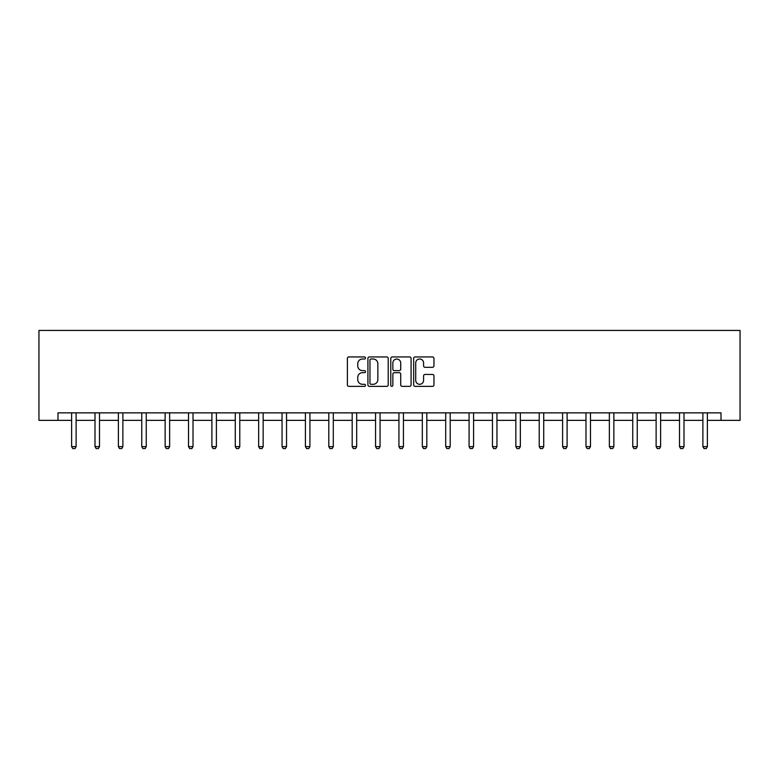 <?xml version="1.0" encoding="UTF-8"?>
<svg xmlns="http://www.w3.org/2000/svg" width="779" height="779" viewBox="0 0 779 779"><rect width="100%" height="100%" fill="white"/><g stroke="black" fill="none" stroke-linecap="round" stroke-linejoin="round"><path stroke-width="1.17" d="M365.517 357.97A1.032 1.032 0 0 0 364.494 356.938L348.865 356.938A1.47 1.47 0 0 0 347.385 358.408L347.385 384.894A1.47 1.47 0 0 0 348.865 386.365L364.494 386.365A1.032 1.032 0 0 0 365.517 385.332A1.032 1.032 0 0 0 364.494 384.3L362.469 384.3A4.703 4.703 0 0 1 357.765 379.597L357.765 377.387A4.703 4.703 0 0 1 362.469 372.683L364.494 372.683A1.032 1.032 0 0 0 365.517 371.651A1.032 1.032 0 0 0 364.494 370.619L362.469 370.619A4.703 4.703 0 0 1 357.765 365.916L357.765 363.705A4.703 4.703 0 0 1 362.469 359.002L364.494 359.002A1.032 1.032 0 0 0 365.517 357.97M432.491 367.308A1.47 1.47 0 0 0 433.961 365.838L433.961 358.408A1.47 1.47 0 0 0 432.491 356.938L415.129 356.938A1.47 1.47 0 0 0 413.659 358.408L413.659 384.894A1.47 1.47 0 0 0 415.129 386.365L432.491 386.365A1.47 1.47 0 0 0 433.961 384.894L433.961 375.916A1.47 1.47 0 0 0 432.491 374.446L425.061 374.446A1.47 1.47 0 0 0 423.591 375.916L423.591 380.366A3.934 3.934 0 0 1 419.657 384.3A3.934 3.934 0 0 1 415.723 380.366L415.723 362.936A3.934 3.934 0 0 1 419.657 359.002A3.934 3.934 0 0 1 423.591 362.936L423.591 365.838A1.47 1.47 0 0 0 425.061 367.308L432.491 367.308M57.987 420.358L57.987 412.86L721.013 412.86L721.013 420.358L740.05 420.358L740.05 330.432L38.95 330.432L38.95 420.358L71.619 420.358M388.215 358.408A1.47 1.47 0 0 0 386.744 356.938L369.382 356.938A1.47 1.47 0 0 0 367.912 358.408L367.912 384.894A1.47 1.47 0 0 0 369.382 386.365L386.744 386.365A1.47 1.47 0 0 0 388.215 384.894L388.215 358.408M392.256 356.938L409.618 356.938A1.47 1.47 0 0 1 411.088 358.408L411.088 384.894A1.47 1.47 0 0 1 409.618 386.365L402.188 386.365A1.47 1.47 0 0 1 400.718 384.894L400.718 374.154A1.47 1.47 0 0 0 399.247 372.683L394.32 372.683A1.47 1.47 0 0 0 392.85 374.154L392.85 385.332A1.032 1.032 0 0 1 391.818 386.365A1.032 1.032 0 0 1 390.785 385.332L390.785 358.408A1.47 1.47 0 0 1 392.256 356.938M76.118 420.358L94.999 420.358M99.498 420.358L118.379 420.358M122.878 420.358L141.759 420.358M146.257 420.358L165.138 420.358M169.637 420.358L188.518 420.358M193.017 420.358L211.898 420.358M216.396 420.358L235.277 420.358M239.776 420.358L258.657 420.358M263.156 420.358L282.047 420.358M286.536 420.358L305.426 420.358M309.915 420.358L328.806 420.358M333.295 420.358L352.186 420.358M356.675 420.358L375.566 420.358M380.055 420.358L398.945 420.358M403.434 420.358L422.325 420.358M426.814 420.358L445.705 420.358M450.194 420.358L469.085 420.358M473.574 420.358L492.464 420.358M496.953 420.358L515.844 420.358M520.343 420.358L539.224 420.358M543.723 420.358L562.604 420.358M567.102 420.358L585.983 420.358M590.482 420.358L609.363 420.358M613.862 420.358L632.743 420.358M637.241 420.358L656.122 420.358M660.621 420.358L679.502 420.358M684.001 420.358L702.882 420.358M707.381 420.358L721.013 420.358M370.999 359.002A1.032 1.032 0 0 0 369.967 360.025L369.967 383.268A1.032 1.032 0 0 0 370.999 384.3L373.131 384.3A4.703 4.703 0 0 0 377.844 379.597L377.844 363.705A4.703 4.703 0 0 0 373.131 359.002L370.999 359.002M400.718 363.004A3.934 3.934 0 0 0 396.784 359.07A3.934 3.934 0 0 0 392.85 363.004L392.85 369.149A1.47 1.47 0 0 0 394.32 370.619L399.247 370.619A1.47 1.47 0 0 0 400.718 369.149L400.718 363.004M76.293 412.86L76.186 413.191A1.5 1.5 0 0 0 76.118 413.649L76.118 446.62L74.998 448.568L72.749 448.568L71.619 446.62L71.619 413.649A1.5 1.5 0 0 0 71.551 413.191L71.444 412.86M71.619 446.62L76.118 446.62M99.673 412.86L99.566 413.191A1.5 1.5 0 0 0 99.498 413.649L99.498 446.62L98.378 448.568L96.129 448.568L94.999 446.62L94.999 413.649A1.5 1.5 0 0 0 94.931 413.191L94.824 412.86M94.999 446.62L99.498 446.62M123.053 412.86L122.946 413.191A1.5 1.5 0 0 0 122.878 413.649L122.878 446.62L121.758 448.568L119.508 448.568L118.379 446.62L118.379 413.649A1.5 1.5 0 0 0 118.311 413.191L118.204 412.86M118.379 446.62L122.878 446.62M146.433 412.86L146.325 413.191A1.5 1.5 0 0 0 146.257 413.649L146.257 446.62L145.137 448.568L142.888 448.568L141.759 446.62L141.759 413.649A1.5 1.5 0 0 0 141.69 413.191L141.593 412.86M141.759 446.62L146.257 446.62M169.812 412.86L169.705 413.191A1.5 1.5 0 0 0 169.637 413.649L169.637 446.62L168.517 448.568L166.268 448.568L165.138 446.62L165.138 413.649A1.5 1.5 0 0 0 165.07 413.191L164.973 412.86M165.138 446.62L169.637 446.62M193.192 412.86L193.085 413.191A1.5 1.5 0 0 0 193.017 413.649L193.017 446.62L191.897 448.568L189.648 448.568L188.518 446.62L188.518 413.649A1.5 1.5 0 0 0 188.45 413.191L188.352 412.86M188.518 446.62L193.017 446.62M216.572 412.86L216.465 413.191A1.5 1.5 0 0 0 216.396 413.649L216.396 446.62L215.277 448.568L213.027 448.568L211.898 446.62L211.898 413.649A1.5 1.5 0 0 0 211.83 413.191L211.732 412.86M211.898 446.62L216.396 446.62M239.951 412.86L239.844 413.191A1.5 1.5 0 0 0 239.776 413.649L239.776 446.62L238.656 448.568L236.407 448.568L235.277 446.62L235.277 413.649A1.5 1.5 0 0 0 235.209 413.191L235.112 412.86M235.277 446.62L239.776 446.62M263.331 412.86L263.224 413.191A1.5 1.5 0 0 0 263.156 413.649L263.156 446.62L262.036 448.568L259.787 448.568L258.657 446.62L258.657 413.649A1.5 1.5 0 0 0 258.589 413.191L258.492 412.86M258.657 446.62L263.156 446.62M286.711 412.86L286.604 413.191A1.5 1.5 0 0 0 286.536 413.649L286.536 446.62L285.416 448.568L283.166 448.568L282.047 446.62L282.047 413.649A1.5 1.5 0 0 0 281.969 413.191L281.871 412.86M282.047 446.62L286.536 446.62M310.091 412.86L309.993 413.191A1.5 1.5 0 0 0 309.915 413.649L309.915 446.62L308.796 448.568L306.546 448.568L305.426 446.62L305.426 413.649A1.5 1.5 0 0 0 305.349 413.191L305.251 412.86M305.426 446.62L309.915 446.62M333.47 412.86L333.373 413.191A1.5 1.5 0 0 0 333.295 413.649L333.295 446.62L332.175 448.568L329.926 448.568L328.806 446.62L328.806 413.649A1.5 1.5 0 0 0 328.728 413.191L328.631 412.86M328.806 446.62L333.295 446.62M356.85 412.86L356.753 413.191A1.5 1.5 0 0 0 356.675 413.649L356.675 446.62L355.555 448.568L353.306 448.568L352.186 446.62L352.186 413.649A1.5 1.5 0 0 0 352.108 413.191L352.011 412.86M352.186 446.62L356.675 446.62M380.23 412.86L380.133 413.191A1.5 1.5 0 0 0 380.055 413.649L380.055 446.62L378.935 448.568L376.685 448.568L375.566 446.62L375.566 413.649A1.5 1.5 0 0 0 375.488 413.191L375.39 412.86M375.566 446.62L380.055 446.62M403.61 412.86L403.512 413.191A1.5 1.5 0 0 0 403.434 413.649L403.434 446.62L402.315 448.568L400.065 448.568L398.945 446.62L398.945 413.649A1.5 1.5 0 0 0 398.867 413.191L398.77 412.86M398.945 446.62L403.434 446.62M426.989 412.86L426.892 413.191A1.5 1.5 0 0 0 426.814 413.649L426.814 446.62L425.694 448.568L423.445 448.568L422.325 446.62L422.325 413.649A1.5 1.5 0 0 0 422.247 413.191L422.15 412.86M422.325 446.62L426.814 446.62M450.369 412.86L450.272 413.191A1.5 1.5 0 0 0 450.194 413.649L450.194 446.62L449.074 448.568L446.825 448.568L445.705 446.62L445.705 413.649A1.5 1.5 0 0 0 445.627 413.191L445.53 412.86M445.705 446.62L450.194 446.62M473.749 412.86L473.651 413.191A1.5 1.5 0 0 0 473.574 413.649L473.574 446.62L472.454 448.568L470.204 448.568L469.085 446.62L469.085 413.649A1.5 1.5 0 0 0 469.007 413.191L468.909 412.86M469.085 446.62L473.574 446.62M497.129 412.86L497.031 413.191A1.5 1.5 0 0 0 496.953 413.649L496.953 446.62L495.834 448.568L493.584 448.568L492.464 446.62L492.464 413.649A1.5 1.5 0 0 0 492.396 413.191L492.289 412.86M492.464 446.62L496.953 446.62M520.508 412.86L520.411 413.191A1.5 1.5 0 0 0 520.343 413.649L520.343 446.62L519.213 448.568L516.964 448.568L515.844 446.62L515.844 413.649A1.5 1.5 0 0 0 515.776 413.191L515.669 412.86M515.844 446.62L520.343 446.62M543.888 412.86L543.791 413.191A1.5 1.5 0 0 0 543.723 413.649L543.723 446.62L542.593 448.568L540.344 448.568L539.224 446.62L539.224 413.649A1.5 1.5 0 0 0 539.156 413.191L539.049 412.86M539.224 446.62L543.723 446.62M567.268 412.86L567.17 413.191A1.5 1.5 0 0 0 567.102 413.649L567.102 446.62L565.973 448.568L563.723 448.568L562.604 446.62L562.604 413.649A1.5 1.5 0 0 0 562.535 413.191L562.428 412.86M562.604 446.62L567.102 446.62M590.648 412.86L590.55 413.191A1.5 1.5 0 0 0 590.482 413.649L590.482 446.62L589.352 448.568L587.103 448.568L585.983 446.62L585.983 413.649A1.5 1.5 0 0 0 585.915 413.191L585.808 412.86M585.983 446.62L590.482 446.62M614.027 412.86L613.93 413.191A1.5 1.5 0 0 0 613.862 413.649L613.862 446.62L612.732 448.568L610.483 448.568L609.363 446.62L609.363 413.649A1.5 1.5 0 0 0 609.295 413.191L609.188 412.86M609.363 446.62L613.862 446.62M637.407 412.86L637.31 413.191A1.5 1.5 0 0 0 637.241 413.649L637.241 446.62L636.112 448.568L633.863 448.568L632.743 446.62L632.743 413.649A1.5 1.5 0 0 0 632.675 413.191L632.567 412.86M632.743 446.62L637.241 446.62M660.796 412.86L660.689 413.191A1.5 1.5 0 0 0 660.621 413.649L660.621 446.62L659.492 448.568L657.242 448.568L656.122 446.62L656.122 413.649A1.5 1.5 0 0 0 656.054 413.191L655.947 412.86M656.122 446.62L660.621 446.62M684.176 412.86L684.069 413.191A1.5 1.5 0 0 0 684.001 413.649L684.001 446.62L682.871 448.568L680.622 448.568L679.502 446.62L679.502 413.649A1.5 1.5 0 0 0 679.434 413.191L679.327 412.86M679.502 446.62L684.001 446.62M707.556 412.86L707.449 413.191A1.5 1.5 0 0 0 707.381 413.649L707.381 446.62L706.251 448.568L704.002 448.568L702.882 446.62L702.882 413.649A1.5 1.5 0 0 0 702.814 413.191L702.707 412.86M702.882 446.62L707.381 446.62"/></g></svg>
